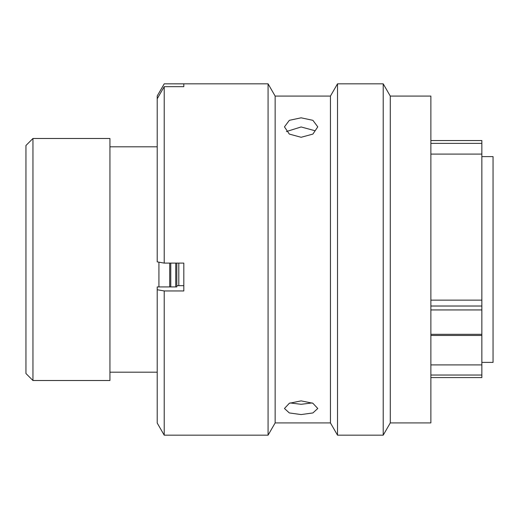 <?xml version="1.0" encoding="UTF-8"?>
<svg xmlns="http://www.w3.org/2000/svg" width="519" height="519" viewBox="0 0 519 519"><rect width="100%" height="100%" fill="white"/><g stroke="black" fill="none" stroke-linecap="round" stroke-linejoin="round"><path stroke-width="0.78" d="M430.874 140.552L481.853 140.552L481.853 143.367L430.874 143.367M25.95 373.511L25.95 145.489L32.95 138.489L32.95 380.511L25.95 373.511M481.853 362.385L493.05 362.385L493.05 156.615L481.853 156.615M178.802 285.684L178.802 263.101M169.707 286.929L169.707 263.101L169.707 286.929M158.924 286.929L158.924 262.179M157.218 146.819L109.937 146.819M157.218 372.181L109.937 372.181M32.95 380.511L109.937 380.511L109.937 138.489L32.95 138.489M430.874 306.022L481.853 306.022L481.853 364.902L430.874 364.902M430.874 300.131L481.853 300.131L481.853 143.367M481.853 306.022L481.853 300.131M481.853 364.902L481.853 377.553M176.817 263.101L176.817 286.929L157.218 286.929L157.218 423.05L164.218 435.169L268.076 435.169L268.076 83.831L164.218 83.831L183.817 83.864L183.817 86.667L164.218 86.667L164.218 263.101L183.817 263.101L183.817 290.951L164.218 290.951L164.218 435.169M301.117 400.876L289.343 403.269L284.457 408.498L289.33 412.942L301.117 414.564L312.899 412.942L317.771 408.498L312.892 403.269L301.117 400.876M312.159 402.939L301.117 404.295L290.069 402.939M301.117 117.819L289.343 120.324L284.457 126.863L289.33 134.084L301.117 137.282L312.899 134.084L317.771 126.863L312.892 120.324L301.117 117.819M286.391 131.56L301.117 126.96L314.871 130.697M390.282 275.855L390.282 422.92L430.874 422.92L430.874 96.08L390.282 96.08L390.282 275.855M330.441 96.08L330.441 422.92L275.148 422.92L275.148 96.08L330.441 96.08L337.512 83.831L383.21 83.831L383.21 435.169L390.282 422.92M337.512 83.831L337.512 435.169L383.21 435.169M430.874 343.487L430.874 334.606M430.874 135.952L430.874 107.556M164.218 83.831L157.218 95.95L164.218 83.864M164.218 86.667L157.218 98.772L157.218 95.97M183.817 285.684L176.817 285.684L176.817 286.929L176.817 285.684M157.218 98.772L157.218 261.881L164.218 263.101M164.218 290.951L157.218 289.738M183.817 86.667L183.817 83.864M430.874 375.036L481.853 375.036M481.853 309.94L430.874 309.94M430.874 334.314L481.853 334.314M170.77 263.101L170.77 286.929M175.746 286.929L175.746 263.101M481.853 154.098L430.874 154.098M430.874 335.456L481.853 335.456M430.874 377.579L481.853 377.579M330.441 422.92L337.512 435.169M275.148 422.92L268.076 435.169M275.148 96.08L268.076 83.831M390.282 96.08L383.21 83.831"/></g></svg>
